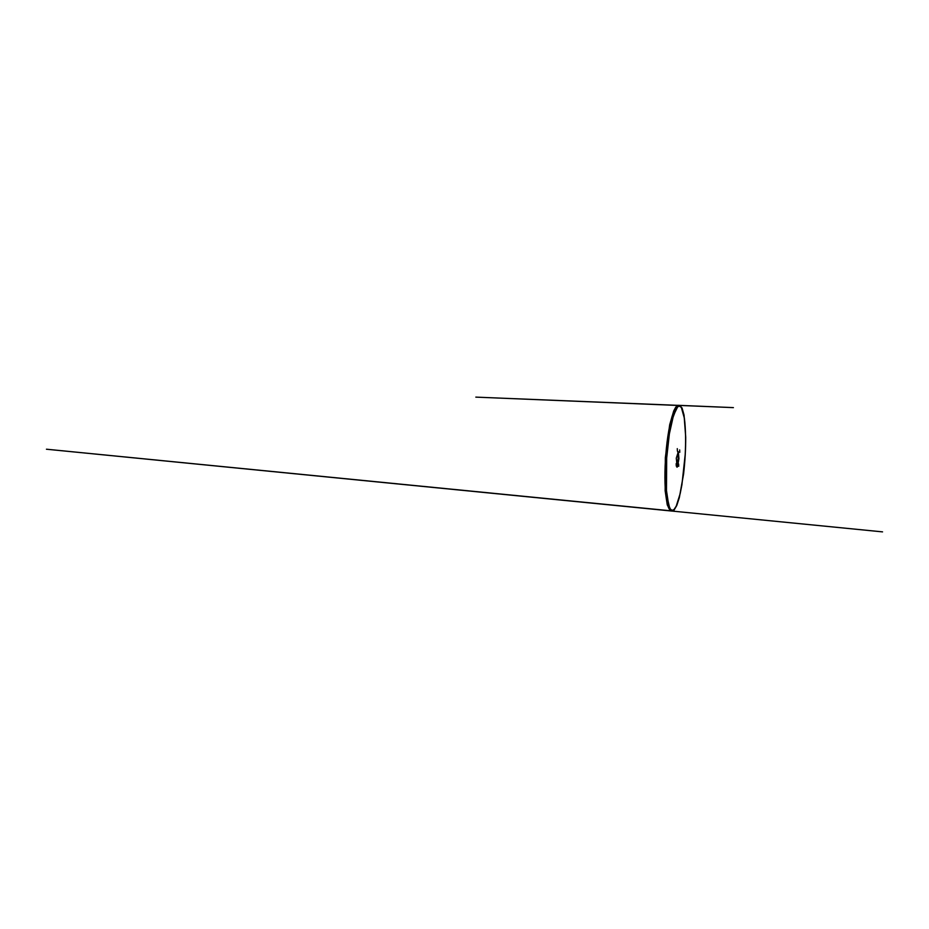<?xml version="1.0" encoding="UTF-8"?>
<svg xmlns="http://www.w3.org/2000/svg" width="929" height="929" viewBox="0 0 929 929"><rect width="100%" height="100%" fill="white"/><g stroke="black" fill="none" stroke-linecap="round" stroke-linejoin="round"><path stroke-width="1.39" d="M676.602 460.981L676.962 467.206L677.52 466.706L678.936 458.659L678.344 451.749L676.277 458.183L676.602 460.981M678.019 451.866L678.82 458.647L677.659 464.814L677.067 464.767M677.415 451.192L677.276 448.649L677.415 451.192M676.289 466.103L676.161 463.676L676.289 466.103M684.267 417.493C683.489 412.151 682.362 408.539 680.876 406.681L678.925 405.845L676.718 407.634L671.969 420.152L669.739 430.754L666.581 457.602L666.023 484.624L666.767 495.412L669.751 508.465L671.69 510.544L673.734 509.975C675.453 508.326 677.078 504.911 678.576 499.732M678.739 466.265L678.634 463.989L678.739 466.265M679.784 452.295L679.668 449.926L679.784 452.295M677.009 464.581L678.182 458.612L677.868 452.098L678.263 458.612L677.02 464.616L677.601 464.651M669.53 509.382L669.472 509.301C667.254 506.328 665.443 497.143 665.001 483.103C664.572 469.075 665.663 451.018 667.846 436.375C670.25 420.163 673.699 409.538 676.567 406.774L676.637 406.693C673.804 409.434 670.355 420.071 667.951 436.328C665.768 451.006 664.665 469.11 665.094 483.173C665.536 497.247 667.336 506.444 669.565 509.417L671.632 510.66M673.653 510.033L671.934 510.718C669.089 510.474 667.127 503.03 666.035 488.399C665.187 473.813 666.221 452.969 668.683 436.375C671.655 416.122 676.08 405.265 679.192 405.694L680.818 406.612M679.192 405.694L676.567 406.774M674.059 509.51L676.242 506.108L680.179 493.578L681.932 484.671L685.196 454.536C685.834 442.459 685.765 429.024 684.394 418.34L681.363 407.494L679.366 406.054L677.624 406.902L673.49 415.333L669.368 433.855L666.674 458.125L666.465 490.5L668.706 505.26L670.343 509.057L672.143 510.393L674.059 509.51M676.927 466.66L677.52 466.706M671.934 510.718L671.33 510.648M670.436 510.776L667.266 504.911L665.152 490.767L665.338 457.695L669.681 424.785L673.746 410.885L675.778 407.123L677.729 405.439L475.822 397.124L733.399 407.622L677.915 405.299L679.633 405.381L682.049 407.994L684.034 415.008L685.718 437.141C685.753 448.881 685.033 461.19 683.581 474.069L679.343 497.607L676.788 505.446L674.048 510.149L671.179 510.996L672.515 511.124L645.063 508.395L882.55 531.876L46.45 449.218L670.436 510.776"/></g></svg>
